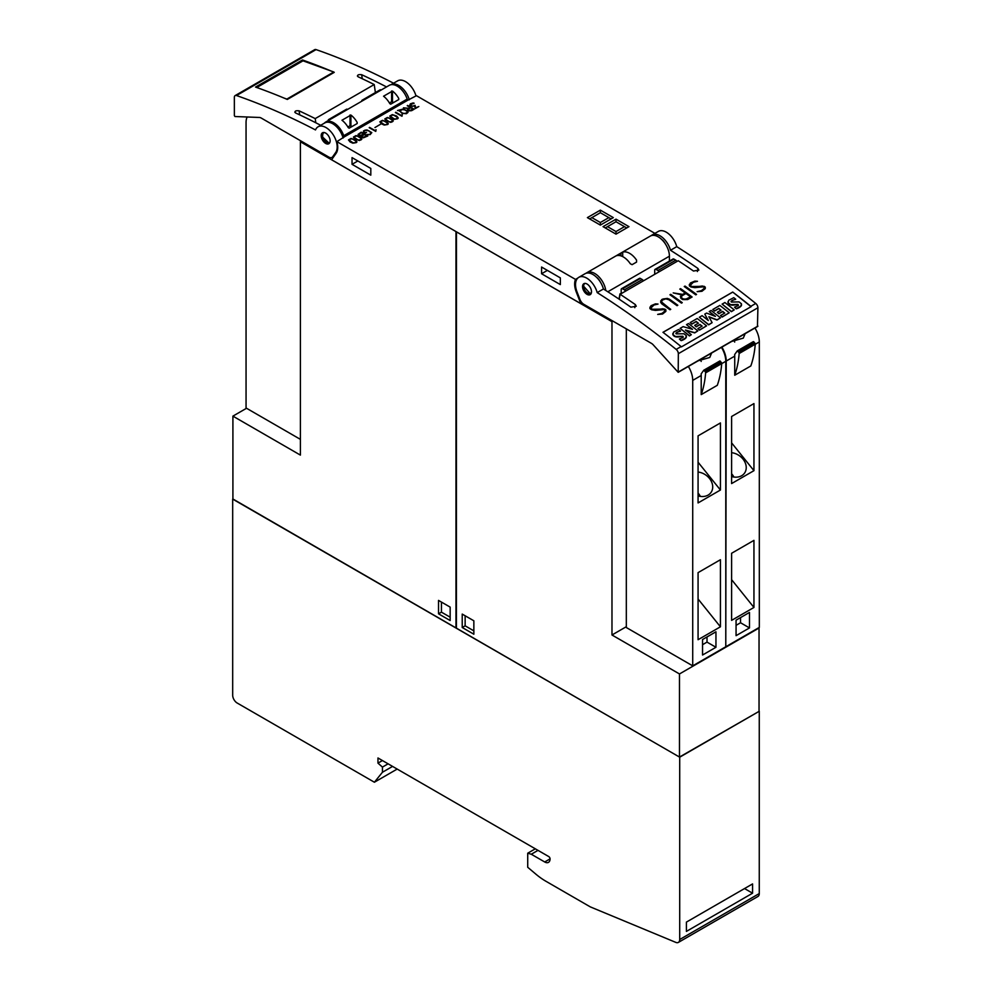 <?xml version="1.0" encoding="UTF-8"?>
<svg xmlns="http://www.w3.org/2000/svg" width="992" height="992" viewBox="0 0 992 992"><rect width="100%" height="100%" fill="white"/><g stroke="black" fill="none" stroke-linecap="round" stroke-linejoin="round"><path stroke-width="1.49" d="M584.35 283.501L583.457 286.043L590.711 294.227M591.418 292.652A6.324 3.646 60 0 1 590.19 294.649A6.324 3.646 60 0 1 584.945 292.541A6.324 3.646 60 0 1 582.626 285.696A6.324 3.646 60 0 1 583.866 283.7A6.324 3.646 60 0 1 589.112 285.808A6.324 3.646 60 0 1 591.418 292.652M597.184 292.59A758.607 437.98 60 0 1 676.184 349.407A3.794 2.195 60 0 1 678.342 353.685L678.206 372.322L653.306 344.931A6.324 3.646 -120 0 0 651.422 343.356L583.866 304.346A6.324 3.646 60 0 1 579.985 299.534L577.022 291.884A15.81 9.126 60 0 1 576.216 289.453A15.81 9.126 60 0 1 578.795 277.338A15.81 9.126 60 0 1 597.184 292.59L603.434 288.982A15.81 9.126 -120 0 0 585.057 273.718L578.795 277.338M757.454 326.356L757.913 307.756A3.794 2.195 -120 0 0 755.743 303.465A758.607 437.98 -120 0 0 676.755 246.648L670.493 250.269A758.607 437.98 60 0 1 697.934 268.448L698.839 270.146L693.47 271.027A758.607 437.98 -120 0 0 678.243 260.735L620.124 294.289A758.607 437.98 60 0 1 635.351 304.581L636.256 306.268L630.887 307.16A758.607 437.98 -120 0 0 603.434 288.982M732.716 292.057A758.607 437.98 60 0 1 750.832 306.305A3.794 2.195 60 0 1 751.18 306.615L681.442 346.878A3.794 2.195 -120 0 0 681.095 346.568A758.607 437.98 -120 0 0 662.978 332.308L732.716 292.057L751.068 306.689M663.04 332.357L732.691 292.144M685.894 330.386L694.71 332.903L697.835 330.906A758.607 437.98 -120 0 0 688.473 323.541L686.526 324.657A758.607 437.98 60 0 1 692.478 329.319L683.116 326.628L680.115 328.364A758.607 437.98 60 0 1 689.49 335.73L691.325 334.676A758.607 437.98 -120 0 0 685.46 330.038L694.747 332.692L697.835 330.906M680.115 328.364L689.452 335.941L691.325 334.676M686.526 324.657L691.982 329.17M709.032 317.006L716.993 320.044L720.477 317.837A758.607 437.98 -120 0 0 711.103 310.471L709.255 311.55A758.607 437.98 60 0 1 715.418 316.374L706.589 313.075L704.791 314.117L708.3 320.515A758.607 437.98 -120 0 0 702.113 315.667L699.348 317.266A758.607 437.98 60 0 1 708.71 324.632L712.12 322.66L708.883 316.733L717.03 319.833L720.477 317.837M699.348 317.266L708.672 324.843L712.12 322.66M704.791 314.117L708.028 320.304M709.255 311.55L714.823 316.15M722.102 304.122L731.389 311.674L734.204 309.864A758.607 437.98 -120 0 0 724.879 302.523L722.102 304.122A758.607 437.98 60 0 1 731.426 311.463L734.204 309.864M731.03 301.556A0.992 0.67 -170 0 1 731.067 301.481A3.968 2.666 -170 0 1 732.146 300.576A13.95 9.387 -170 0 1 735.642 299.373L735.68 299.175A758.607 437.98 -120 0 0 733.745 297.674L728.711 300.278L728.14 302.783L730.608 304.68L737.961 304.408L738.122 305.61L734.526 307.173A758.607 437.98 60 0 1 736.324 308.599L740.838 306.131L741.433 303.763L739.065 301.915L731.315 302.027L732.183 300.378L735.68 299.175M734.526 307.173L736.287 308.81A13.094 8.816 10 0 0 740.801 306.342A4.464 3.001 10 0 0 741.508 305.09A4.464 3.001 10 0 0 741.52 304.978M728.004 301.642A4.824 3.249 10 0 0 727.979 301.742A4.824 3.249 10 0 0 728.103 302.969A3.918 2.641 10 0 0 730.571 304.891A5.679 3.819 10 0 0 733.931 305.052L736.411 304.668A3.584 2.418 -170 0 1 737.924 304.618L738.445 305.102A1.587 1.066 -170 0 1 738.457 305.176M720.502 315.53L722.139 317.068L729.219 312.79A758.607 437.98 -120 0 0 719.845 305.424L712.814 309.492A758.607 437.98 60 0 1 714.562 310.856L718.828 308.4A758.607 437.98 60 0 1 721.035 310.124L717.315 312.269A758.607 437.98 60 0 1 718.915 313.534L722.635 311.376A758.607 437.98 60 0 1 724.755 313.063L720.502 315.53A758.607 437.98 60 0 1 722.176 316.857L729.219 312.79M717.315 312.269L718.878 313.745L722.598 311.6L724.582 313.174M712.814 309.492L714.538 311.042L718.791 308.586L720.849 310.223M697.872 328.588L699.509 330.138L706.577 325.86A758.607 437.98 -120 0 0 697.215 318.494L690.172 322.561A758.607 437.98 60 0 1 691.932 323.925L696.186 321.458A758.607 437.98 60 0 1 698.393 323.194L694.673 325.339A758.607 437.98 60 0 1 696.272 326.604L699.992 324.446A758.607 437.98 60 0 1 702.125 326.132L697.872 328.588A758.607 437.98 60 0 1 699.546 329.927L706.577 325.86M694.673 325.339L696.235 326.814L699.955 324.669L701.939 326.244M690.172 322.561L691.895 324.111L696.148 321.656L698.219 323.293M675.887 333.386A0.992 0.67 -170 0 1 675.924 333.312A3.968 2.666 -170 0 1 677.003 332.407A13.95 9.387 -170 0 1 680.5 331.216L680.537 331.018A758.607 437.98 -120 0 0 678.602 329.518L673.568 332.122L672.998 334.626L675.465 336.524L682.818 336.238L682.967 337.441L679.384 339.004A758.607 437.98 60 0 1 681.182 340.43L685.695 337.974L686.29 335.594L683.91 333.758L676.172 333.87L677.028 332.221L680.537 331.018M679.384 339.004L681.144 340.64A13.094 8.816 10 0 0 685.658 338.185A4.464 3.001 10 0 0 686.365 336.933A4.464 3.001 10 0 0 686.377 336.821M672.861 333.473A4.824 3.249 10 0 0 672.836 333.572A4.824 3.249 10 0 0 672.96 334.812A3.918 2.641 10 0 0 675.428 336.734A5.679 3.819 10 0 0 678.788 336.883L681.268 336.499A3.584 2.418 -170 0 1 682.781 336.462L683.302 336.933A1.587 1.066 -170 0 1 683.314 337.02M727.979 301.742L728.103 302.969M672.836 333.572L672.96 334.812M741.433 303.763L741.508 305.09M686.29 335.594L686.365 336.933M620.124 293.731L619.244 299.249M655.414 303.874L658.031 304.048L653.926 305.028L650.74 308.165A758.607 437.98 60 0 1 652.277 309.256L664.702 309.07A758.607 437.98 60 0 1 665.868 309.913L665.843 311.414L662.52 314.055L657.696 314.414L661.813 313.46L663.933 312.244L664.987 310.31A758.607 437.98 -120 0 0 663.995 309.578L655.464 310.409L651.583 309.764A758.607 437.98 -120 0 0 649.884 308.549L651 305.722L655.414 303.874L649.884 307.235M670.716 294.339A758.607 437.98 60 0 1 682.248 302.672L681.479 303.118A758.607 437.98 -120 0 0 669.947 294.785L670.716 294.339L670.071 294.872M685.026 286.08A758.607 437.98 60 0 1 696.558 294.413L695.776 294.86A758.607 437.98 -120 0 0 684.244 286.527L685.026 286.08L684.368 286.614M694.834 281.12L697.463 281.282L693.346 282.274L690.159 285.398A758.607 437.98 60 0 1 691.697 286.502L704.134 286.316A758.607 437.98 60 0 1 705.287 287.159L705.262 288.647L701.952 291.301L697.128 291.66L701.232 290.706L703.353 289.478L704.407 287.556A758.607 437.98 -120 0 0 703.415 286.824L694.896 287.643L691.002 286.998A758.607 437.98 -120 0 0 689.304 285.783L690.42 282.968L694.834 281.12L689.304 284.481M680.574 288.647A758.607 437.98 60 0 1 692.106 296.98L687.642 299.559L682.608 299.534A758.607 437.98 -120 0 0 680.934 298.319L680.388 296.434L681.839 294.884L673.208 292.9L682.682 294.401L685.187 292.95A758.607 437.98 -120 0 0 679.805 289.094L680.574 288.647L679.929 289.18M667.393 298.418L669.6 299.286A758.607 437.98 60 0 1 677.809 305.238L677.028 305.685A758.607 437.98 -120 0 0 668.856 299.745L665.768 298.865L662.594 300.018L661.528 301.308L662.557 303.378A758.607 437.98 60 0 1 670.728 309.318L669.96 309.764A758.607 437.98 -120 0 0 661.763 303.812L660.66 302.3L661.788 299.497L667.393 298.418L662.892 299.014L660.672 301.01M651.211 235.662A15.81 9.126 60 0 1 652.104 235.005A15.81 9.126 60 0 1 670.493 250.269M676.755 246.648A15.81 9.126 -120 0 0 658.366 231.396L652.104 235.005M665.607 244.28A10.428 6.026 -120 0 0 662.557 240.101L662.42 240.188M670.604 309.392L661.528 301.952M677.672 305.313L667.368 298.604M661.503 302.138L661.528 301.308M681.839 294.884L680.388 296.62M685.187 292.95L682.657 294.587L673.407 292.938M691.982 297.054L680.549 288.821M681.281 296.893L681.74 298.096L684.815 299.646L690.568 296.868A758.607 437.98 -120 0 0 685.956 293.508L682.298 295.616L681.281 296.893L681.764 297.91A758.607 437.98 60 0 1 683.327 299.051L686.91 298.964L690.568 296.868M704.407 288.176L701.208 290.867L697.376 291.685M697.165 281.455L694.822 281.294M705.25 288.672L705.262 287.333L702.435 286.018L693.234 287.134L690.147 285.584L690.172 284.778M696.421 294.488L685.001 286.254M682.124 302.746L670.704 294.512M664.987 310.942L661.788 313.621L657.944 314.439M657.746 304.222L655.402 304.06M665.83 311.438L665.843 310.087L663.016 308.772L653.815 309.888L650.727 308.351L650.752 307.532M597.147 277.859L597.296 277.785A10.428 6.026 60 0 1 600.383 282.05M669.414 261.082L669.414 256.196A15.81 9.126 -120 0 0 662.52 240.3A15.81 9.126 -120 0 0 650.343 236.059L586.867 272.713A15.81 9.126 60 0 1 598.114 276.012A15.81 9.126 60 0 1 605.765 290.458M654.931 233.38L416.442 95.691L407.997 100.105A1.265 0.732 60 0 1 407.204 99.076A15.81 9.126 -120 0 0 389.286 85.337L325.81 121.991A15.81 9.126 60 0 1 343.728 135.718L407.204 99.076M336.871 141.633L575.509 279.409A17.075 9.858 -120 0 0 576.265 291.97L580.791 303.614L331.601 159.749L336.114 153.326A17.075 9.858 -120 0 0 336.871 141.633L344.522 136.76A1.265 0.732 60 0 1 343.728 135.718M577.778 278.095L575.509 279.409M355.967 135.594L360.356 137.032L361.596 138.099L361.274 139.748L359.364 140.492L354.987 139.054L353.425 137.057L355.967 135.594L353.45 137.132M367.04 129.927L371.789 132.593L370.152 134.627L366.854 134.614L369.743 134.354L371.219 133.151L368.813 130.733L365.23 130.386L364.027 131.08L364.014 132.444L366.507 132.469L364.833 133.436L363.531 132.68L363.556 130.845L367.04 129.927L364.82 130.225L363.221 132.134M380.519 124.236L374.951 127.546M387.351 117.478L391.741 118.916L392.981 119.982L392.658 121.632L390.749 122.376L386.359 120.925L384.809 118.941L387.351 117.478L384.834 119.015M395.758 112.257L401.475 115.568L402.306 114.626L401.983 116.25L395.399 112.567M407.588 105.425L414.16 109.219L411.643 110.67L408.778 110.856L407.501 109.752L408.332 108.537L403.434 107.83L408.803 108.264L410.217 107.446L407.241 105.722M413.193 102.92L413.813 103.404L410.415 104.532L410.8 105.784L412.56 106.256L415.078 105.338L415.648 107.855L418.835 106.528L415.226 108.612L414.693 106.082L410.341 106.032L409.708 105.301L410.341 103.838L413.193 102.92L410.341 103.937L409.708 105.301M403.298 108.996L407.65 111.166L407.972 112.431L406.385 113.708L401.983 113.336L399.491 110.521L397.519 110.521L403.298 108.996L397.693 110.521M392.311 114.613L396.688 116.052L398.251 118.048L397.606 118.78L394.109 119.338L391.319 118.073L389.757 116.076L392.311 114.613L389.782 116.151M382.404 120.33L386.781 121.768L388.343 123.764L387.698 124.496L384.202 125.054L381.412 123.789L379.862 121.805L382.404 120.33L379.886 121.88M369.545 127.398L375.261 130.696L376.092 129.754L375.77 131.39L369.198 127.695M361.224 132.196L367.796 135.991L363.37 137.814L361.46 137.07L361.324 135.929L359.352 135.854L358.075 134.379L361.224 132.196L358.075 134.763M351.019 138.446L355.409 139.884L356.959 141.881L356.314 142.612L352.817 143.17L350.027 141.906L348.477 139.922L351.019 138.446L348.502 139.996M600.358 225.097L587.388 217.62L600.358 210.13L613.316 217.62L600.358 225.097L600.358 222.518L591.864 217.62L600.358 212.71L608.852 217.62L600.358 222.518M616.007 234.137L603.037 226.647L616.007 219.17L628.965 226.647L616.007 234.137L616.007 231.558L607.513 226.647L616.007 221.749L624.489 226.647L616.007 231.558M361.882 139.054L359.414 136.586L355.967 135.693M354.032 137.156L358.174 140.132L360.815 139.612L361.113 138.334L357.182 136.053L355.124 136.226L354.231 137.752L356.339 139.326L359.203 140.145L361.324 138.93M366.42 132.519L364.833 133.027L363.729 131.936M371.777 132.68L367.04 130.026M371.219 133.151L369.743 134.466L366.99 134.639M393.266 120.937L390.798 118.47L387.351 117.577M385.404 119.04L389.558 122.016L392.2 121.495L392.497 120.218L388.554 117.936L386.508 118.11L385.615 119.635L387.723 121.21L390.588 122.028L392.696 120.813M401.475 115.568L395.758 112.356M402.256 114.7L401.475 115.084M408.332 108.537L407.514 109.38M410.217 107.446L408.803 108.364L403.57 107.843M414.073 109.269L407.588 105.524M408.022 109.566L410.043 110.844L413.292 109.318L410.663 107.706L408.022 109.566L409.188 110.583L413.292 109.219M418.748 106.578L415.648 107.855M414.135 103.218L413.193 103.032M415.648 107.967L415.078 105.45L412.56 106.355L410.279 104.929M399.491 110.521L399.478 111.178M407.972 111.798L403.298 109.095M399.999 110.658L400.892 112.307L403.595 113.534L406.869 113.014L407.166 111.364L405.058 109.802L401.19 109.628L399.999 110.658L400.297 111.526L402.405 113.088L405.096 113.596L407.464 112.232M400.346 110.236L401.177 110.348M398.214 118.073L396.688 116.151L392.311 114.712M390.364 116.176L394.506 119.152L397.147 118.643L397.445 117.354L393.514 115.084L391.456 115.246L390.575 116.783L392.683 118.358L395.535 119.164L397.656 117.949M388.318 123.789L385.851 121.334L382.404 120.441M380.457 121.904L384.598 124.868L387.24 124.36L387.537 123.07L383.606 120.801L381.56 120.974L380.668 122.5L382.776 124.074L385.628 124.893L387.748 123.665M375.261 130.696L369.545 127.497M376.042 129.828L375.261 130.212M367.71 136.04L361.224 132.296M361.658 136.338L363.68 137.615L366.916 136.09L364.3 134.466L361.658 136.338L362.824 137.355L366.916 135.991M358.583 134.565L360.617 135.842L363.853 134.317L361.224 132.692L358.583 134.565L359.749 135.582L363.853 134.218M356.934 141.906L354.466 139.45L351.019 138.558M349.072 140.021L353.214 142.984L355.868 142.476L356.165 141.186L352.222 138.917L350.176 139.091L349.283 140.616L351.391 142.191L354.256 143.009L356.364 141.782M589.632 218.91L591.864 217.62M611.084 218.91L608.852 217.62M600.358 212.71L600.358 210.13M605.269 227.937L607.513 226.647M626.733 227.937L624.489 226.647M616.007 221.749L616.007 219.17M415.995 95.951A15.81 9.126 -120 0 0 397.656 80.848L390.96 84.717A15.81 9.126 60 0 1 409.287 99.82M375.398 92.566L374.22 84.543A758.607 437.98 -120 0 0 358.1 76.781C356.984 75.02 358.174 74.338 361.671 74.71A758.607 437.98 60 0 1 386.545 86.924M234.36 115.692L234.348 97.328A3.794 2.195 60 0 1 235.141 95.592A3.794 2.195 60 0 1 236.505 95.542A758.607 437.98 60 0 1 315.506 129.94A15.81 9.126 60 0 1 318.085 126.79A15.81 9.126 60 0 1 332.022 133.089A15.81 9.126 60 0 1 336.474 151.007A15.81 9.126 60 0 1 335.668 152.52L332.704 156.736A6.324 3.646 60 0 1 331.985 157.393A6.324 3.646 60 0 1 328.836 157.083L261.268 118.073A6.324 3.646 60 0 0 259.383 117.465L234.992 116.523L234.36 115.692M320.689 125.277A758.607 437.98 -120 0 0 295.517 112.914L294.785 112.121M343.133 138.024A15.81 9.126 -120 0 0 324.793 122.921L318.085 126.79M333.87 72.565L333.808 72.156A758.607 437.98 60 0 1 334.254 72.354L287.32 99.448A758.607 437.98 -120 0 0 286.874 99.262A758.607 437.98 -120 0 0 284.171 98.121A758.607 437.98 -120 0 0 255.539 87.073L302.486 59.979L302.634 61.033M256.779 87.507L303.019 60.822L333.783 71.994L286.849 99.088L284.171 98.121M302.486 59.979A758.607 437.98 60 0 1 331.105 71.015M358.1 76.781L357.368 75.987M315.816 122.785L315.208 118.606L374.22 84.543M295.517 112.914C294.401 111.154 295.591 110.472 299.088 110.844A758.607 437.98 60 0 1 315.208 118.606M393.564 83.216A758.607 437.98 -120 0 0 316.076 49.6A3.794 2.195 -120 0 0 314.712 49.65L235.141 95.592M330.063 139.847A6.324 3.646 60 0 1 328.823 143.728A6.324 3.646 60 0 1 324.334 142.426A6.324 3.646 60 0 1 321.272 136.66A6.324 3.646 60 0 1 322.499 132.779A6.324 3.646 60 0 1 326.988 134.094A6.324 3.646 60 0 1 330.063 139.847M323.057 132.556L322.45 136.884L329.294 143.369M324.434 123.12A15.81 9.126 60 0 1 325.81 121.991M389.806 103.627A15.81 9.126 -120 0 0 383.557 96.224L392.497 91.066A15.81 9.126 60 0 1 398.747 98.456L398.747 99.547L390.712 104.185L389.806 103.627M398.747 98.456L398.747 99.547L398.747 98.456M348.242 127.621A15.81 9.126 -120 0 0 341.98 120.23L350.92 115.06A15.81 9.126 60 0 1 357.182 122.462L357.182 123.541L349.134 128.191L348.242 127.621M357.182 122.462L357.182 123.541L357.182 122.462M393.725 102.449L391.604 101.742L389.447 102.982M352.148 126.455L350.027 125.736L347.87 126.988M586.074 273.271A15.81 9.126 60 0 1 586.867 272.713M622.703 252.142A15.81 9.126 60 0 1 636.566 260.14L636.566 262.086L632.09 264.666L630.304 263.748A15.81 9.126 -120 0 0 616.454 255.75L622.703 252.142L622.703 256.606M636.566 260.14L636.566 262.086L636.566 260.14M582.068 302.882L580.791 303.614M352.036 157.616L370.81 168.454L370.81 175.162L352.036 164.325L352.036 157.616M541.57 267.034L560.344 277.884L560.344 284.592L541.57 273.755L541.57 267.034M352.036 164.325L357.852 160.964M541.57 273.755L547.386 270.394M456.01 231.57L300.402 141.782L300.402 455.105L232.909 416.132L246.537 408.258M232.909 416.132L232.909 499.236L455.973 628.023L455.973 231.595M679.706 939.511L759.264 893.569A6.324 3.646 -120 0 1 757.962 896.458L678.392 942.4A6.324 3.646 60 0 0 679.706 939.511L679.706 757.194L759.264 711.252L679.483 757.057L456.419 628.283L456.456 231.83M300.402 439.369L246.053 407.985L246.053 122.524A18.96 10.949 60 0 1 247.157 116.994M301.37 141.236L300.402 141.782M450.157 607.116L450.157 620.533L438.538 613.825L438.538 600.408L450.157 607.116M441.44 602.082L441.44 612.151L450.157 617.185M441.44 612.151L438.538 613.825M347.584 109.418L347.448 109.331A1.897 1.091 -120 0 0 346.506 109.244L328.625 119.561A1.897 1.091 60 0 1 329.567 119.66L329.704 119.734M328.216 120.602L328.228 120.342A1.897 1.091 60 0 1 328.625 119.561M381.114 90.061L380.978 89.974A1.897 1.091 -120 0 0 380.023 89.888L362.142 100.204A1.897 1.091 60 0 1 363.097 100.304L363.233 100.378M361.745 101.246L361.758 100.986A1.897 1.091 60 0 1 362.142 100.204M759.041 711.128L759.041 628.023L679.483 673.952L611.977 634.992L611.977 321.668L612.92 321.123M679.483 757.057L679.483 673.952M626.324 626.696L611.977 634.992M721.432 347.361A18.96 10.949 -120 0 1 725.784 361.299L725.784 646.759L692.714 665.855L626.324 627.527L626.324 328.873M701.208 375.497A18.96 10.949 -120 0 0 701.133 373.922L703.725 370.264L705.176 371.628A1.265 0.732 60 0 1 705.622 372.868A126.43 72.999 60 0 1 701.208 394.605L701.208 375.497L692.714 380.395L692.714 665.855M711.624 353.028L709.764 357.467L698.17 360.803M688.361 366.457A18.96 10.949 60 0 1 692.714 380.395M701.208 394.605L717.29 385.318A126.43 72.999 -120 0 0 721.717 363.58A1.265 0.732 -120 0 0 721.271 362.34L719.82 360.976L703.824 370.239M700.34 359.55A14.223 11.222 -144.9 0 1 701.183 361.435M720.428 626.808L698.07 639.716L698.07 572.632L720.428 559.724L720.428 626.808L698.07 599.007M720.428 490.023L698.07 502.932L698.07 435.848L720.428 422.939L720.428 490.023L698.07 462.222M702.547 639.53L715.951 631.792L715.951 647.28L702.547 655.018L702.547 639.53M698.07 472.043A14.223 11.222 -144.9 0 1 709.466 478.442A14.223 11.222 -144.9 0 1 711.053 492.416A14.223 11.222 -144.9 0 1 698.07 495.901M700.377 496.397A14.223 11.222 -144.9 0 0 698.703 493.855A14.223 11.222 35.1 0 0 698.07 493.111M707.011 636.951L707.011 642.109L702.547 644.701M715.951 647.28L707.011 642.109M734.725 356.14A18.96 10.949 -120 0 0 734.663 354.566L737.254 350.908L738.705 352.272A1.265 0.732 60 0 1 739.152 353.512A126.43 72.999 60 0 1 734.725 375.249L734.725 356.14L726.231 361.038L725.784 646.238M726.231 646.499L759.314 627.403L759.314 341.942A18.96 10.949 -120 0 0 754.962 328.005M745.153 333.672L743.293 338.111L731.687 341.446M721.878 347.101A18.96 10.949 60 0 1 726.231 361.038M734.725 375.249L750.82 365.961A126.43 72.999 -120 0 0 755.247 344.224A1.265 0.732 -120 0 0 754.8 342.984L753.35 341.62L737.341 350.883M733.869 340.194A14.223 11.222 -144.9 0 1 734.7 342.079M753.945 607.451L731.6 620.36L731.6 553.276L753.945 540.367L753.945 607.451L731.6 579.65M753.945 470.667L731.6 483.575L731.6 416.491L753.945 403.583L753.945 470.667L731.6 442.866M736.064 620.174L749.481 612.436L749.481 627.924L736.064 635.661L736.064 620.174M731.6 452.687A14.223 11.222 -144.9 0 1 742.996 459.085A14.223 11.222 -144.9 0 1 744.583 473.06A14.223 11.222 -144.9 0 1 731.6 476.544M733.906 477.04A14.223 11.222 -144.9 0 0 732.232 474.498A14.223 11.222 35.1 0 0 731.6 473.754M740.54 617.594L740.54 622.753L736.064 625.344M749.481 627.924L740.54 622.753M611.977 321.668L456.419 231.855M462.222 627.502L462.222 614.085L473.854 620.794L473.854 634.21L462.222 627.502L465.136 625.828L473.854 630.862M465.136 615.759L465.136 625.828M621.19 293.124L621.19 289.565A1.897 1.091 60 0 1 621.575 288.697A1.897 1.091 60 0 1 622.53 288.796L624.39 289.875A1.897 1.091 60 0 1 625.27 290.768M643.151 280.438A1.897 1.091 -120 0 0 642.27 279.546L640.41 278.467A1.897 1.091 -120 0 0 639.456 278.38L621.575 288.697M654.708 273.767L654.708 270.208A1.897 1.091 60 0 1 655.104 269.34A1.897 1.091 60 0 1 656.059 269.44L657.919 270.518A1.897 1.091 60 0 1 658.8 271.411M676.68 261.082A1.897 1.091 -120 0 0 675.8 260.189L673.94 259.11A1.897 1.091 -120 0 0 672.985 259.024L655.104 269.34M679.706 757.194L232.909 498.988M759.264 893.569L759.264 711.252M686.402 922.114L752.568 883.922L752.568 893.209L686.402 931.401L686.402 922.114M752.568 893.209L744.521 888.559M678.392 942.4A6.324 3.646 60 0 1 675.85 942.4L590.302 906.886L545.848 881.218A63.215 36.493 60 0 1 535.792 874.088L527.719 867.281L527.719 853.207L535.32 848.817M232.686 499.112L232.686 695.256A6.324 3.646 60 0 0 237.15 703.006L374.393 782.229L397.184 769.073M374.393 782.229L382.441 772.26L392.572 766.407M382.441 772.26L382.441 767.101L388.108 763.828M382.441 767.101L377.964 763.133L382.441 760.554M377.964 763.133L377.964 757.975L548.725 856.555A1.897 1.091 60 0 1 550.064 858.886A7.589 4.377 60 0 1 548.489 862.358A7.589 4.377 60 0 1 544.707 861.974L531.29 854.236L537.999 850.367M531.29 854.236L527.719 853.207M585.032 283.402A5.692 3.286 -120 0 0 583.594 286.142A5.692 3.286 -120 0 0 587.078 292.752A5.692 3.286 -120 0 0 591.492 291.933M681.095 346.568L676.184 349.407M757.913 307.756L678.342 353.685M755.743 303.465L750.832 306.305M697.388 271.535L697.934 268.448M634.806 307.669L635.351 304.581M757.9 326.095L678.33 372.037M344.522 136.76L407.997 100.105M362.266 78.728L361.671 74.71M299.683 114.861L299.088 110.844M335.668 152.52L336.958 151.776M332.704 156.736L334.416 155.744M236.505 95.542L316.076 49.6M324.396 132.568A5.692 3.286 -120 0 0 322.536 135.42A5.692 3.286 -120 0 0 325.438 141.546A5.692 3.286 -120 0 0 329.952 142.191M392.497 101.742L392.497 91.066M391.604 101.742L391.604 90.991M350.92 125.736L350.92 115.06M350.027 125.736L350.027 114.998M669.414 256.196L607.811 291.772M620.918 255.874L620.918 253.047M576.91 291.598L576.265 291.97M329.567 119.66L347.448 109.331M363.097 100.304L380.978 89.974M725.784 361.299L721.717 363.655M720.366 361.2L704.27 370.5M721.271 362.34L705.176 371.628M721.717 363.58L705.622 372.868M759.314 341.942L755.234 344.298M753.883 341.843L737.8 351.143M754.8 342.984L738.705 352.272M755.247 344.224L739.152 353.512M640.41 278.467L622.53 288.796M642.27 279.546L624.39 289.875M673.94 259.11L656.059 269.44M675.8 260.189L657.919 270.518M544.707 861.974L550.064 858.886M619.938 293.967L619.033 299.113M678.206 372.322L757.764 326.393M334.118 156.166L331.985 157.393M703.725 370.264L719.82 360.976M737.254 350.908L753.35 341.62"/></g></svg>

